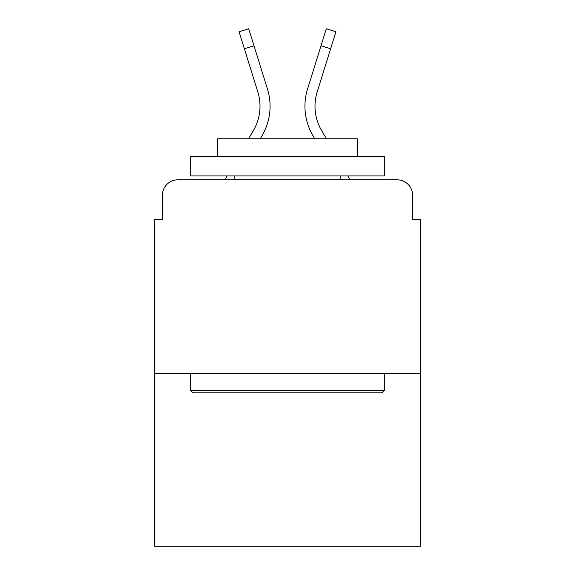 <?xml version="1.0" encoding="UTF-8"?>
<svg xmlns="http://www.w3.org/2000/svg" width="575" height="575" viewBox="0 0 575 575"><rect width="100%" height="100%" fill="white"/><g stroke="black" fill="none" stroke-linecap="round" stroke-linejoin="round"><path stroke-width="0.86" d="M162.387 195.313L162.387 219.327L162.387 195.313A15.496 15.496 0 0 1 177.883 179.817L224.861 179.817L227.103 175.943M420.361 373.491L154.639 373.491L154.639 546.25L420.361 546.25L420.361 219.327L412.613 219.327L412.613 195.313A15.496 15.496 0 0 0 397.117 179.817L177.883 179.817M154.639 373.491L154.639 219.327L162.387 219.327M347.897 175.943L350.139 179.817L397.117 179.817M412.613 219.327L412.613 195.313M248.63 138.755L253.532 130.288A48.034 48.034 0 0 0 257.823 91.942L239.078 31.747L248.695 28.75L267.44 88.945A58.104 58.104 0 0 1 262.25 135.333L260.267 138.755M326.37 138.755L321.468 130.288A48.034 48.034 0 0 1 317.177 91.942L330.618 48.76L321.008 45.763L307.56 88.945A58.104 58.104 0 0 0 312.75 135.333L314.733 138.755M253.992 45.763L267.44 88.945L253.992 45.763L267.44 88.945L253.992 45.763L267.44 88.945L253.992 45.763L267.44 88.945L253.992 45.763L267.44 88.945L253.992 45.763L267.44 88.945L253.992 45.763L267.44 88.945L253.992 45.763L267.44 88.945L253.992 45.763L267.44 88.945L253.992 45.763L244.382 48.76M321.468 130.288A48.034 48.034 0 0 1 317.177 91.942A48.034 48.034 0 0 0 321.468 130.288A48.034 48.034 0 0 1 317.177 91.942A48.034 48.034 0 0 0 321.468 130.288A48.034 48.034 0 0 1 317.177 91.942A48.034 48.034 0 0 0 321.468 130.288A48.034 48.034 0 0 1 317.177 91.942A48.034 48.034 0 0 0 321.468 130.288A48.034 48.034 0 0 1 317.177 91.942A48.034 48.034 0 0 0 321.468 130.288A48.034 48.034 0 0 1 317.177 91.942A48.034 48.034 0 0 0 321.468 130.288A48.034 48.034 0 0 1 317.177 91.942A48.034 48.034 0 0 0 321.468 130.288A48.034 48.034 0 0 1 317.177 91.942A48.034 48.034 0 0 0 321.468 130.288A48.034 48.034 0 0 1 317.177 91.942A48.034 48.034 0 0 0 321.468 130.288M321.008 45.763L307.56 88.945L326.305 28.75L335.922 31.747L330.618 48.76M382.016 392.862L192.984 392.862L190.663 390.533L384.337 390.533L382.016 392.862M190.663 156.572L384.337 156.572L384.337 175.943L190.663 175.943L190.663 156.572M357.226 156.572L357.226 138.755L217.774 138.755L217.774 156.572M190.663 373.491L190.663 390.533M384.337 373.491L384.337 390.533M234.823 175.943L234.823 179.817M340.177 175.943L340.177 179.817M253.532 130.288A48.034 48.034 0 0 0 257.823 91.942A48.034 48.034 0 0 1 253.532 130.288A48.034 48.034 0 0 0 257.823 91.942"/></g></svg>
